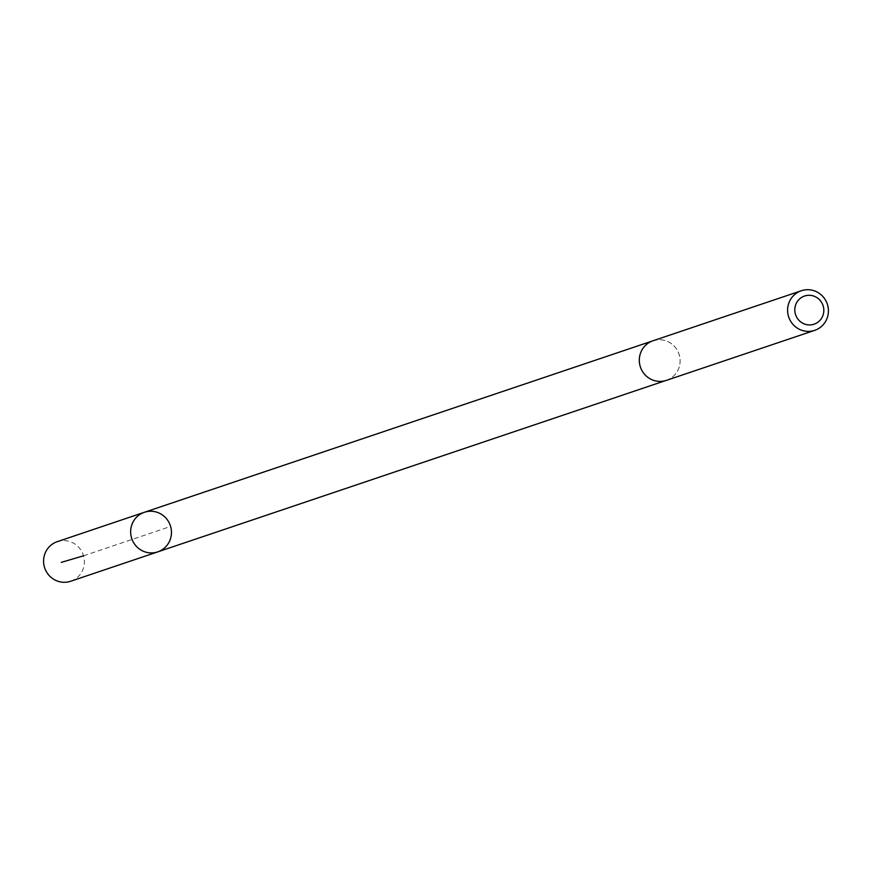 <?xml version="1.0" encoding="UTF-8"?>
<svg xmlns="http://www.w3.org/2000/svg" width="872" height="872" viewBox="0 0 872 872"><rect width="100%" height="100%" fill="white"/><g stroke="black" fill="none" stroke-linecap="round" stroke-linejoin="round"><path stroke-width="0.65" stroke-dasharray="4.36 3.27" d="M70.665 581.253A20.895 20.35 71.4 0 0 84.377 560.772A20.895 20.35 71.4 0 0 57.312 541.643M639.329 361.237A20.884 20.339 71.4 0 0 666.382 380.356A20.884 20.339 71.4 0 0 680.073 359.885A20.884 20.339 71.4 0 0 653.03 340.778A20.884 20.339 71.4 0 0 639.329 361.237M144.37 512.289A20.895 20.35 -108.6 0 1 170.334 525.587A20.895 20.35 -108.6 0 1 157.734 551.889M665.674 380.584L666.382 380.356A20.895 20.35 71.4 0 0 680.095 359.885A20.895 20.35 71.4 0 0 653.03 340.756M83.549 555.813L170.607 526.459M653.03 340.778L652.332 341.007"/><path stroke-width="1.31" d="M130.669 532.77A20.895 20.35 -108.6 0 1 144.37 512.289A20.895 20.35 -108.6 0 1 170.334 525.587A20.895 20.35 -108.6 0 1 157.734 551.889A20.895 20.35 -108.6 0 1 130.669 532.77A20.895 20.35 -108.6 0 1 144.37 512.289L57.312 541.643A20.895 20.35 71.4 0 0 43.6 562.124A20.895 20.35 71.4 0 0 70.665 581.253L157.734 551.889A20.895 20.35 -108.6 0 1 130.669 532.77M801.335 290.747L653.03 340.756A20.895 20.35 71.4 0 0 640.419 367.068A20.895 20.35 71.4 0 0 666.382 380.366L814.688 330.357A20.895 20.35 71.4 0 0 828.4 309.876A20.895 20.35 71.4 0 0 801.335 290.747A20.895 20.35 71.4 0 0 788.724 317.059A20.895 20.35 71.4 0 0 814.688 330.357M823.811 309.625A14.868 14.475 71.4 0 0 801.444 297.526A14.868 14.475 71.4 0 0 802.665 323.185A14.868 14.475 71.4 0 0 823.811 309.625M61.291 562.364L83.549 555.813M652.332 341.007L144.37 512.289M665.674 380.584L157.734 551.889"/></g></svg>
